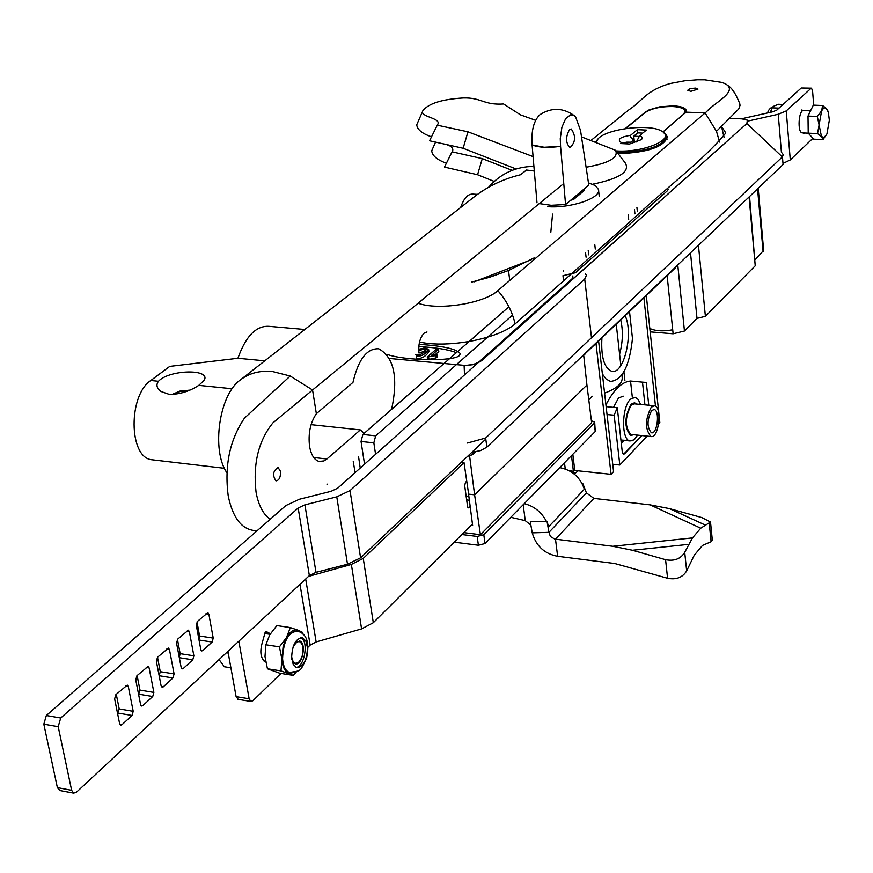 <?xml version="1.0" encoding="UTF-8"?>
<svg xmlns="http://www.w3.org/2000/svg" width="873" height="873" viewBox="0 0 873 873"><rect width="100%" height="100%" fill="white"/><g stroke="black" fill="none" stroke-linecap="round" stroke-linejoin="round"><path stroke-width="1.31" d="M418.713 349.287L424.78 347.945L428.61 349.309C425.173 354.493 421.07 356.719 416.29 355.977C421.07 356.719 425.173 354.493 428.61 349.309L424.78 347.945L418.713 349.287M424.714 348.774L418.756 350.728L424.714 348.774L426.362 349.549L424.714 348.774L425.042 351.033L418.996 353.052L425.042 351.033L424.714 348.774M415.57 354.405C419.771 355.442 423.361 353.827 426.362 349.549C423.361 353.827 419.771 355.442 415.57 354.405M425.609 351.121L425.042 351.033L425.609 351.121M428.938 351.568C425.5 356.762 421.386 358.978 416.617 358.236L416.29 355.977L416.617 358.236C421.386 358.978 425.5 356.762 428.938 351.568L428.61 349.309L428.938 351.568M431.393 355.42L436.958 354.634L435.878 355.573L427.257 356.981L436.402 349.102L438.497 349.298L431.393 355.42L436.958 354.634L435.878 355.573L427.257 356.981L436.402 349.102L438.497 349.298L431.393 355.42M437.275 356.904L436.958 354.634L437.275 356.904L436.194 357.843L435.878 355.573L436.194 357.843L428.949 359.37L428.621 357.101L428.949 359.37L427.574 359.25L427.257 356.981L427.574 359.25L428.949 359.37L436.194 357.843L437.275 356.904M435.027 354.82L438.813 351.557L438.497 349.298L438.813 351.557L435.027 354.82M456.393 352.681C448.111 349.462 435.583 347.443 418.811 346.603C435.583 347.443 448.111 349.462 456.393 352.681M459.514 355.464L460.267 353.641C456.677 348.949 442.949 345.861 419.073 344.377C442.949 345.861 456.677 348.949 460.267 353.641L459.514 355.464C454.156 361.673 403.533 360.756 386.804 354.252C403.533 360.756 454.156 361.673 459.514 355.464M471.856 452.312L480.63 450.588L486.872 447.14L783.081 164.506L783.889 162.716L783.081 164.506L782.437 156.845L485.65 438.017L467.502 443.026L485.65 438.017L782.437 156.845L783.223 154.717L782.437 156.845L783.081 164.506L486.872 447.14L485.65 438.017L486.872 447.14L480.63 450.588L471.856 452.312M482.234 360.145L474.083 364.347L465.473 365.449L389.533 358.476L465.473 365.449L472.664 364.718L480.336 361.586L746.884 123.519L782.339 156.933L746.884 123.519L747.332 120.147L746.884 123.519L482.234 360.145M782.143 153.026L783.223 154.717L782.143 153.026M742.006 118.881L747.332 120.147L742.006 118.881L729.555 118.346L742.006 118.881M516.238 322.934L631.255 220.618C664.571 189.201 703.671 160.119 725.812 132.991L721.524 126.41L725.812 132.991C703.671 160.119 664.571 189.201 631.255 220.618L516.238 322.934C500.087 338.408 448.918 348.589 419.531 342.03C448.918 348.589 500.087 338.408 516.238 322.934M353.249 461.435L355.082 472.653M475.709 451.843L472.86 454.549L467.677 456.273M360.222 468.059L358.563 456.721M461.544 462.09L463.989 462.363L468.648 494.14L474.606 494.827L469.609 456.022M463.814 532.628L480.412 534.702L591.654 422.608L586.929 385.015L474.606 494.827L468.572 494.129L472.642 525.513L471.147 525.328M480.412 534.702L474.606 494.827L586.929 385.015L583.644 354.809M594.699 422.325L595.244 431.491L485.017 543.53L478.404 545.243L477.193 536.448L483.817 534.745L594.273 423.198L594.688 422.172L591.425 420.775M477.193 536.448L461.904 534.538M454.222 542.177L478.404 545.243M227.918 651.356L236.114 696.654L238.242 699.382M238.122 641.862L238.984 641.993L249.143 698.782L250.857 701.445L237.849 699.317M264.977 632.99L270.379 633.776L265.97 631.386L265.217 632.085L262.762 640.946C259.477 651.52 260.427 658.537 265.61 662.007L265.708 662.04M280.975 673.443L252.854 700.757L250.857 701.445M307.918 647.264L310.155 645.103L316.146 641.95L361.586 628.898L373.317 622.711L472.457 524.029M238.984 641.993L238.875 641.153M308.453 576.442L351.361 564.438L363.244 558.404L464.032 462.646M470.176 506.471L468.343 507.868L467.568 506.515L464.676 485.606L465.505 482.278L466.739 481.088M741.286 118.848L772.812 111.777L776.828 110.096L801.25 87.998L811.377 88.162M802.974 110.653L801.883 109.933L801.414 112.093M803.171 132.936L803.804 133.82L804.262 132.98M812.916 138.294L790.294 159.923L783.91 162.978M801.25 87.998L811.464 88.162L812.556 90.672L813.691 105.153M810.973 88.359L786.246 110.915L778.236 114.276L748.248 121.009M803.553 133.46L804.153 133.493M230.887 667.79L224.383 666.765L219.058 659.595M228.257 653.222L226.664 652.513M291.582 656.223C292.608 662.967 295.107 664.844 299.057 661.854C302.811 656.976 303.913 651.313 302.353 644.885L300.334 641.939L298.053 641.448L296.591 642.081L293.055 646.991M822.595 105.513L813.309 105.142L808.005 116.076L808.223 133.165L817.521 133.58L822.595 105.513L826.567 108.645L828.324 112.257L829.35 120.201L826.906 134.016L822.977 139.593L821.515 136.657L817.521 133.58M808.005 116.076L817.324 116.469L821.515 136.657L824.21 137.377L826.906 134.016M802.571 132.903L808.223 133.165L813.723 139.167L822.977 139.593M817.324 116.469L823.883 107.848L825.836 108.001L827.855 110.882M802.287 132.892C797.125 132.718 798.631 109.3 803.727 110.565L810.548 110.838M295.139 672.221L288.843 673.41C284.86 671.664 282.536 666.917 281.881 659.148L283.168 646.129L290.338 627.578L276.839 625.581L269.702 634.911L265.883 644.787L279.436 646.849L281.881 659.148L280.964 670.9L267.444 668.783L279.873 673.269L293.317 675.386L280.964 670.9M265.883 644.787L264.988 656.54L267.444 668.783M290.687 672.657L289.378 672.428C285.427 670.933 283.125 666.383 282.47 658.777C283.07 641.884 287.828 632.63 296.765 631.004M290.338 627.578L298.151 630.241L301.436 632.892M279.436 646.849L286.584 637.443C290.229 631.343 294.092 628.942 298.151 630.241L302.571 632.39L303.149 634.355M296.482 671.719L293.317 675.386M307.46 647.701C306.925 660.425 303.313 667.081 296.624 667.67L293.219 664.397L291.626 657.773C292.171 645.016 295.772 638.349 302.44 637.759L305.866 641.044L307.46 647.701M779.011 108.121L772.169 107.837L770.455 112.301M783.059 104.454L778.52 104.28L774.111 106.004L772.169 107.837M770.401 112.311L771.481 109.365M294.245 644.001L299.537 640.957C306.936 642.539 302.287 666.481 295.096 663.796L291.789 659.431M296.045 667.452C304.721 667.037 308.922 640.596 300.792 637.65M670.311 83.492C645.856 90.443 642.768 100.832 628.986 109.758C642.768 100.832 645.856 90.432 670.322 83.481L684.836 80.763L697.451 79.781L704.718 79.803L722.004 82.422C742.279 89.472 715.445 101.77 706.497 111.777M719.581 142.059L716.482 131.321L718.064 129.739L716.482 131.321L705.133 112.944L685.971 112.148L662.989 131.954M625.177 128.637L645.442 112.039L649.043 109.911L659.355 106.877L673.399 105.84C681.104 106.277 685.403 107.805 686.287 110.445L685.971 112.148M690.849 91.338L697.974 89.101L695.803 88.086L690.357 88.511L687.728 90.246L690.849 91.338M722.015 82.422L725.747 84.015C738.471 91.665 714.638 102.359 706.497 111.766L497.861 290.644C506.602 300.628 512.353 311.716 515.103 323.905M418.112 303.204C438.115 310.777 484.089 303.509 497.861 290.644M628.986 109.758L591.119 140.335M665.553 134.038L667.387 136.897C664.08 146.97 647.635 152.579 618.04 153.724M597.841 139.113L595.746 141.742M718.064 129.739L738.722 109.005L740.053 105.36L739.747 103.625C736.004 94.153 732.12 88.173 728.126 85.685M625.668 128.56L645.147 112.606C651.378 108.492 660.523 106.462 672.581 106.528C680.132 106.953 684.345 108.448 685.218 111.035L683.581 114.232L662.956 131.932M596.292 142.201L597.994 138.949C606.091 128.746 649.927 123.431 661.843 131.212C676.782 138.534 644.427 152.83 616.502 150.931L616.054 150.898M663.469 132.336L666.666 136.155C663.185 146.228 646.718 151.727 617.255 152.655M626.792 142.157L622.591 142.997L620.638 142.103C617.211 139.244 620.539 136.974 630.633 135.271L630.197 136.537L633.045 139.374L632.838 140.651L630.732 142.212L626.792 142.157L626.978 143.859M621.849 142.528L620.616 143.554L629.64 143.99L641.6 139.56L642.408 137.345L639.614 135.686L636.439 141.939M639.614 135.686L646.358 130.077L637.41 129.662L637.748 132.882L633.765 136.188L634.42 142.419M642.703 133.111L637.748 132.882M637.41 129.662L630.633 135.271M638.872 137.759L638.534 138.534M639.363 136.45L633.765 136.188M535.596 120.31L520.472 114.854L503.612 103.985C483.522 105.306 481.776 97.438 463.29 97.962C442.076 99.216 428.61 103.451 422.903 110.653C419.149 116.884 440.952 117.855 437.908 124.108L437.275 125.177L467.95 131.812L533.076 156.605M586.11 167.212C608.994 163.229 618.815 157.587 615.574 150.309L581.538 136.886M467.95 131.812L463.148 148.268L516.096 168.958M592.712 184.203C619.895 178.529 630.655 171.326 625.024 162.607L616.327 151.367M463.148 148.268L429.56 140.782L437.275 125.177M422.903 110.653L416.727 124.817C417.294 129.651 422.226 133.645 431.524 136.81M650.09 504.867L669.373 508.599L701.739 517.547L710.502 522.021L700.746 528.209L650.09 504.867L593.891 498.396L555.501 539.198L557.64 556.287L614.832 563.543L667.583 578.275C676.259 579.978 682.61 577.522 686.658 570.898L694.264 555.217L702.503 545.429L711.113 541.74L712.335 540.3L710.535 522.294M559.713 467.601C572.077 470.089 580.305 477.302 584.375 489.24L548.56 526.834L547.022 521.268L530.293 521.803L532.235 532.857L548.953 532.355L550.416 536.535L554.813 539.088L612.824 546.291L632.51 550.274L665.575 559.691C674.272 561.383 680.656 558.927 684.716 552.325L692.475 537.91L700.746 528.209M584.375 489.24L582.913 483.784L586.427 492.885L593.891 498.396M557.64 556.287C544.523 553.853 536.055 546.04 532.235 532.857M582.258 483.817L582.913 483.784M547.022 521.268L548.953 532.355L586.427 492.885M546.4 521.29C541.238 511.851 533.84 505.991 524.204 503.688M530.871 525.11L525.251 520.635L523.189 504.725M510.814 517.307L525.251 520.635M650.178 331.871L673.127 333.781L684.454 331.02L697.003 318.361L705.395 316.321L755.232 265.785L749.569 196.49M755.2 259.641L763.646 250.355L758.201 188.252M687.88 327.571L689.452 325.978M697.003 318.361L690.51 252.832M649.807 328.444C655.481 331.096 663.12 331.544 672.723 329.787M602.381 373.928L606.113 379.035L610.434 381.414C622.242 380.388 629.586 366.06 632.467 338.429L629.531 311.639L632.467 338.429C629.586 366.06 622.242 380.388 610.434 381.414L606.113 379.035L602.381 373.928M601.912 338.004C600.897 356.85 604.138 367.937 611.635 371.265C623.748 375.095 633.754 333.693 625.177 315.797C633.754 333.693 623.748 375.095 611.635 371.265C604.138 367.937 600.897 356.85 601.912 338.004M574.783 470.471L572.83 454.276L574.783 470.471L611.067 474.312L596.019 343.635L611.067 474.312L613.588 471.638L598.616 341.147L613.588 471.638L611.067 474.312L574.783 470.471M586.078 257.197L585.554 252.679L586.078 257.197M619.59 354.198C622.842 342.238 623.224 330.845 620.747 320.031C623.224 330.845 622.842 342.238 619.59 354.198M573.397 471.234L574.707 473.69L578.122 470.831L574.707 473.69L573.397 471.234L571.509 455.619L573.397 471.234L569.36 470.787L573.397 471.234M622.263 451.778L623.529 454.266L624.522 453.851L622.82 453.665L624.522 453.851L641.873 435.551L623.529 454.266L622.263 451.778L617.287 407.724L606.135 406.632L617.287 407.724L614.155 415.177L607.041 414.533L614.155 415.177L619.819 465.036L647.155 436.096L619.819 465.036L612.748 464.305L619.819 465.036L614.155 415.177L617.287 407.724L622.263 451.778M651.28 407.145C645.027 419.466 644.918 429.254 650.952 436.489C658.733 438.944 662.498 406.785 654.543 405.792L651.28 407.145M651.651 410.55C646.915 419.88 646.838 427.29 651.4 432.757C657.293 434.623 660.141 410.266 654.128 409.513L651.651 410.55M653.964 405.727L634.453 403.85L631.146 405.192C624.839 417.458 624.741 427.203 630.852 434.427L631.452 434.492M630.481 399.201C621.543 407.211 621.216 440.145 630.033 440.974L633.896 439.861L637.519 435.114L634.987 438.846L632.227 440.81L620.932 440.036L630.033 440.974C621.216 440.145 621.543 407.211 630.481 399.201L635.184 397.291L630.481 399.201M640.531 404.428L638.25 399.507L635.184 397.291L638.25 399.507L640.531 404.428M618.466 398.044L613.523 407.353L618.466 398.044L623.191 396.146L618.466 398.044M621.314 443.375L624.184 440.374L621.314 443.375M632.303 397.019L630.535 381.032C621.74 381.872 613.544 389.838 605.938 404.952C613.544 389.838 621.74 381.872 630.535 381.032L642.484 382.145L644.951 404.854L642.484 382.145L630.535 381.032L632.303 397.019M646.304 382.439L642.484 382.145L646.304 382.439L648.759 405.225L646.304 382.439M628.222 214.976L628.702 219.385L628.222 214.976M594.775 244.527L595.288 249.023L594.775 244.527M565.257 468.954L564.493 462.745L565.257 468.954M588.206 250.333L588.729 254.851L588.206 250.333M623.922 371.734L624.893 380.432L623.922 371.734M634.464 209.465L634.933 213.863L634.464 209.465M643.914 297.911L655.492 406.196L643.914 297.911M659.846 422.674L646.315 295.62L659.846 422.674L658.679 423.907L659.846 422.674M637.377 211.692L636.908 207.305L637.377 211.692M636.581 404.046L634.573 402.748L631.037 404.199C624.271 417.338 624.162 427.781 630.71 435.518L633.58 434.71M512.549 315.098L375.674 435.834L362.873 434.459L508.904 306.761M375.586 454.331L373.84 442.862L375.674 435.834M362.873 434.459L361.04 441.465L364.532 464.207M59.953 790.567L57.378 787.621L43.825 724.175L46.334 715.511L285.853 505.565L299.308 499.269L331.042 491.324L337.655 488.214L572.131 278.738L572.994 276.872L572.481 276.032M46.334 715.511L60.706 718.01L298.162 508.021L304.895 504.856L336.771 496.846L350.029 490.604L584.714 279.033L586.416 275.333L585.336 273.609M57.378 787.621L71.641 790.316L73.616 793.153L76.355 792.313L309.358 575.613L316.004 572.361L347.498 564.242L360.582 557.825L485.792 439.097M202.82 650.592L212.139 642.048L213.219 638.098L208.843 614.155L207.85 612.671L197.418 621.423L196.316 625.417L200.779 649.479L201.75 650.931L202.82 650.592L201.074 650.32M183.243 668.543L192.769 659.813L193.871 655.809L189.365 631.67L188.372 630.186L177.688 639.145L176.564 643.183L181.158 667.441L182.13 668.893L183.243 668.543L181.431 668.249M163.229 686.887L172.963 677.961L174.087 673.901L169.46 649.577L168.456 648.093L157.522 657.249L156.376 661.341L161.101 685.785L162.083 687.247L163.229 686.887L161.363 686.582M142.779 705.635L152.731 696.512L153.877 692.398L149.108 667.878L148.104 666.394L136.908 675.757L135.741 679.903L140.597 704.555L141.579 706.006L142.779 705.635L140.848 705.308M121.871 724.797L132.041 715.467L133.209 711.309L128.309 686.582L127.294 685.109L115.825 694.679L114.636 698.88L119.634 723.728L120.627 725.179L121.871 724.797L119.874 724.448M60.706 718.01L58.196 726.696L71.641 790.316M196.982 621.936L199.59 636.024L198.924 639.473M177.448 639.385L180.144 653.659L179.26 657.424M157.5 657.271L160.272 671.686L159.159 675.724L172.963 677.961M137.116 675.571L139.964 690.096L138.6 694.395M116.273 694.286L119.208 708.931L117.571 713.503M570.68 200.255L573.539 199.513L584.637 190.205L583.819 189.255M539.274 203.595L551.125 205.286L565.573 204.533L588.795 185.076L580.534 130.426M547.644 206.672C570.942 208.483 601.508 197.996 598.463 189.419L595.419 185.611L588.457 182.839M537.004 202.82L532.094 144.94C538.761 147.581 548.244 148.05 560.564 146.337L565.573 204.533M580.545 130.459L575.569 116.796L574.008 115.509L570.647 114.821L565.682 118.586L561.906 127.218L560.27 138.6L560.586 146.315L544.217 147.264L532.094 144.94C531.155 130.546 533.807 120.43 540.071 114.581C551.725 107.314 563.129 107.674 574.281 115.683M569.589 129.488C565.486 136.886 565.617 142.954 569.982 147.69C575.634 142.255 576.06 136.013 571.248 128.975L569.589 129.488M327.648 484.1L327.037 484.635M270.259 519.228C263.253 514.513 258.506 505.478 256.051 492.143C258.506 505.478 263.242 514.513 270.259 519.239M226.805 472.653C211.244 450.042 219.243 394.76 240.075 380.159C248.86 373.262 259.597 370.359 272.267 371.451L290.262 376.034L287.315 378.686L290.262 376.034L312.556 389.991L272.911 422.87C258.484 440.679 252.864 463.77 256.051 492.143C252.864 463.77 258.484 440.679 272.911 422.87L312.556 389.991L316.353 413.693L352.987 382.352C358.334 359.381 366.922 348.196 378.751 348.785C394.061 357.363 398.361 377.54 391.617 409.317M364.216 433.281L360.309 429.909L326.884 459.002L323.927 460.933L319.071 461.457C314.313 460.016 311.148 455.008 309.577 446.43C308.049 433.641 310.308 422.728 316.353 413.693M280.484 471.278L278.061 467.546C272.943 470.907 272.256 475.359 275.977 480.892C279.218 480.379 280.724 477.171 280.484 471.278M240.773 379.602L474.214 196.872C487.614 186.407 503.055 179.03 520.537 174.742L526.506 170.017L534.298 171.043M312.556 389.991L561.994 184.923M232.163 388.747L198.771 385.353L204.184 380.29C211.266 368.57 169.089 369.53 158.46 381.272L150.811 380.497L169.744 366.387L237.914 358.257C245.924 335.69 256.597 325.072 269.943 326.404L304.808 329.481M198.771 385.353C189.681 391.29 179.893 394.312 169.395 394.421L161.014 391.486C156.703 388.223 155.852 384.818 158.46 381.272M189.528 390.144L179.849 391.104L171.817 394.552M172.592 394.541L179.925 391.573L188.557 390.569M154.139 460.027L151.204 459.689C128.658 456.666 128.244 395.174 150.811 380.497M264.781 360.822L237.914 358.257M360.309 429.909L311.104 424.649M418.985 352.998C418.222 344.257 419.935 337.644 424.103 333.18L426.962 331.958M287.315 378.686L244.451 418.156C229.795 439.796 224.361 465.625 228.169 495.657C232.556 517.165 241.123 528.765 253.836 530.478L257.568 530.348L253.836 530.478M592.32 396.255L588.784 399.758M621.903 374.91L622.165 377.234C622.809 383.203 616.949 388.496 604.574 393.112M550.808 232.349L552.576 214.06M460.671 207.479C463.847 198.204 467.972 193.741 473.046 194.101L477.52 194.363M446.332 144.525C451.374 146.009 453.469 148.115 452.629 150.865L452.072 151.826L482.289 158.624L512.135 170.333M482.289 158.624L477.575 174.731L494.205 181.42M477.575 174.731L444.488 167.081L452.072 151.826M435.551 142.124L431.699 150.789C432.255 155.754 437.166 159.89 446.409 163.207M534.134 257.895L508.501 270.499L489.371 277.341L471.682 282.066M583.677 355.125L675.407 267.847M563.576 280.822L562.965 275.672L575.416 272.736L667.561 190.609L668.26 189.146M464.523 374.877L464.109 365.372L464.523 374.877M472.86 454.549L472.544 452.258M485.017 543.53L483.817 534.745M595.244 431.491L594.273 423.198M236.114 696.654L249.143 698.782M269.713 633.569L265.01 632.87M299.974 584.332L310.155 645.103M351.361 564.438L361.586 628.898M305.681 579.028L316.146 641.95M363.244 558.404L373.317 622.711M469.368 500.229L466.651 499.902M468.921 496.77L466.171 496.453M469.008 507.617L467.884 507.486M786.246 110.915L790.294 159.923M778.236 114.276L781.422 152.339M289.378 672.428L289.476 672.45C301.927 670.409 299.461 672.341 306.532 658.34C309.795 642.67 306.794 633.623 297.518 631.168C288.297 631.976 283.31 641.186 282.557 658.799C283.212 666.394 285.526 670.944 289.476 672.45L290.862 672.668M686.658 570.898L684.716 552.325M667.583 578.275L665.575 559.691M709.269 523.429L711.113 541.74M705.013 524.946L669.373 508.599M632.51 550.274L688.448 544.392M612.824 546.291L692.475 537.91M673.127 333.781L667.147 275.726M684.454 331.02L677.775 264.988M705.395 316.321L698.444 245.258M755.232 265.785L749.089 196.949M763.1 251.675L757.578 188.852M563.412 271.383L563.292 270.335M373.84 442.862L361.04 441.465M591.501 337.72L584.714 279.033M360.582 557.825L350.029 490.604M347.498 564.242L336.771 496.846M316.004 572.361L304.895 504.856M309.358 575.613L298.162 508.021M43.825 724.175L58.196 726.696M132.041 715.467L118.041 713.077M213.219 638.098L199.59 636.024M208.843 614.155L205.984 613.73M212.139 642.048L199.033 640.04M192.769 659.813L179.314 657.696M193.871 655.809L180.144 653.659M174.087 673.901L160.272 671.686M152.731 696.512L138.818 694.199M153.877 692.398L139.964 690.096M133.209 711.309L119.208 708.931M189.365 631.67L186.495 631.234M169.46 649.577L166.568 649.13M149.108 667.878L146.195 667.409M128.309 686.582L125.374 686.102M326.884 459.002L313.702 457.507M508.501 270.499L509.767 280.429M531.592 259.597L474.181 281.815M584.954 354.198L584.888 353.62M270.052 634.311L264.835 633.525M265.599 661.45L264.137 661.221M301.414 637.606L302.44 637.759M773.031 106.746C770.139 107.925 768.338 109.987 767.64 112.933M771.274 109.834L771.896 108.448M724.121 137.541L721.491 126.345M667.463 137.661L667.387 136.897M685.25 111.449L685.403 112.933M633.383 142.615L633.067 139.582M667.005 139.593L666.743 136.908M573.648 473.581L574.707 473.69L573.648 473.581M650.952 436.489L630.852 434.427M59.364 790.458L73.616 793.153M599.271 196.6L598.562 190.27M533.905 166.394C515.714 166.568 500.622 173.509 488.64 187.215M151.204 459.689L224.448 468.299M376.285 348.556L378.751 348.785M616.262 324.309L620.856 365.514"/></g></svg>
